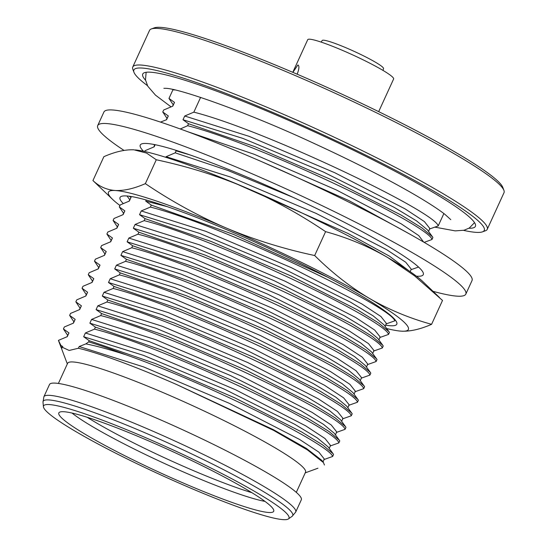 <?xml version="1.0" encoding="UTF-8"?>
<svg xmlns="http://www.w3.org/2000/svg" width="547" height="547" viewBox="0 0 547 547"><rect width="100%" height="100%" fill="white"/><g stroke="black" fill="none" stroke-linecap="round" stroke-linejoin="round"><path stroke-width="0.82" d="M143.546 151.266A155.649 16.068 24.6 0 1 140.244 145.058A155.649 16.068 24.6 0 1 146.712 143.478A155.649 16.068 24.6 0 1 306.73 203.751A155.649 16.068 24.6 0 1 423.282 274.642A155.649 16.068 24.6 0 1 416.814 276.221A155.649 16.068 24.6 0 1 416.424 276.194M124.005 150.411A202.431 20.902 24.6 0 1 97.708 125.578A202.431 20.902 24.6 0 1 106.118 123.526A202.431 20.902 24.6 0 1 314.238 201.925A202.431 20.902 24.6 0 1 465.818 294.115A202.431 20.902 24.6 0 1 457.408 296.173A202.431 20.902 24.6 0 1 433.019 291.325M97.708 125.578L103.916 112.019A202.431 20.902 24.6 0 1 112.326 109.968A202.431 20.902 24.6 0 1 320.446 188.359A202.431 20.902 24.6 0 1 472.027 280.556L465.818 294.115M385.635 325.171A152.196 15.713 -155.4 0 0 390.476 325.745A152.196 15.713 -155.4 0 0 396.732 322.374A152.196 15.713 -155.4 0 0 275.709 251.531A152.196 15.713 -155.4 0 0 126.357 195.942A152.196 15.713 -155.4 0 0 121.461 196.346A152.196 15.713 -155.4 0 0 123.191 203.477M399.836 331.038L401.532 331.174C410.277 331.55 420.294 329.267 431.583 324.323C409.45 318.238 388.685 309.575 369.28 298.327C350.005 286.819 331.803 272.55 314.669 255.531C283.729 248.926 254.225 239.743 226.164 227.99C198.219 215.969 171.286 201.187 145.352 183.648C134.056 188.592 124.039 190.876 115.301 190.506C106.686 189.857 99.233 186.541 92.942 180.558L112.648 199.45A164.941 17.032 -155.4 0 0 119.957 205.501M92.942 180.558L103.875 156.674C115.164 151.731 125.181 149.447 133.926 149.823L146.569 153.078L156.285 159.765C187.224 166.37 216.721 175.553 244.789 187.306C272.727 199.327 299.667 214.109 325.602 231.648C347.748 237.74 368.514 246.403 387.905 257.644L414.551 275.832L442.516 300.44L431.583 324.323M145.352 183.648L156.285 159.765M314.669 255.531L325.602 231.648M386.681 328.535A164.941 17.032 -155.4 0 0 400.137 331.072A164.941 17.032 -155.4 0 0 401.532 331.174A164.941 17.032 -155.4 0 0 369.28 298.327A164.941 17.032 -155.4 0 0 226.164 227.99A164.941 17.032 -155.4 0 0 115.301 190.506A164.941 17.032 -155.4 0 0 112.648 199.45M439.535 297.554L422.81 281.555A164.941 17.032 -155.4 0 0 387.905 257.644A164.941 17.032 -155.4 0 0 244.789 187.306A164.941 17.032 -155.4 0 0 135.355 149.933M383.009 70.426L383.536 68.587A33.736 3.48 -155.4 0 0 358.018 53.162A33.736 3.48 -155.4 0 0 323.571 40.204A33.736 3.48 -155.4 0 0 322.197 40.499L321.151 42.105M297.124 74.173L297.39 73.613C299.23 68.573 299.4 65.688 297.889 64.963L292.884 72.361M147.464 85.653A192.681 19.897 24.6 0 1 133.967 72.3L132.853 69.353A194.93 20.13 24.6 0 1 132.764 67.014L149.529 30.406A194.93 20.13 24.6 0 1 151.355 28.943L154.309 27.863A192.681 19.897 24.6 0 1 160.51 27.35A192.681 19.897 24.6 0 1 349.595 97.728A192.681 19.897 24.6 0 1 502.809 187.416L503.917 190.356A194.93 20.13 24.6 0 1 504.006 192.694L487.247 229.309A194.93 20.13 24.6 0 1 485.415 230.772L482.461 231.853A192.681 19.897 24.6 0 1 476.259 232.366A192.681 19.897 24.6 0 1 463.528 230.362M151.355 28.943A194.93 20.13 24.6 0 1 157.632 28.423A194.93 20.13 24.6 0 1 348.918 99.622A194.93 20.13 24.6 0 1 503.917 190.356M132.764 67.014A194.93 20.13 24.6 0 1 140.866 65.038A194.93 20.13 24.6 0 1 341.273 140.531A194.93 20.13 24.6 0 1 487.247 229.309M133.967 72.3A192.681 19.897 24.6 0 1 141.885 68.033A192.681 19.897 24.6 0 1 348.918 146.917A192.681 19.897 24.6 0 1 482.461 231.853M145.536 80.197A182.937 18.892 24.6 0 1 142.74 74.043A182.937 18.892 24.6 0 1 150.343 72.19A182.937 18.892 24.6 0 1 338.422 143.034A182.937 18.892 24.6 0 1 475.405 226.355A182.937 18.892 24.6 0 1 468.916 228.256M58.392 383.447L67.616 363.297A130.829 13.511 24.6 0 1 73.059 361.97A130.829 13.511 24.6 0 1 207.566 412.636A130.829 13.511 24.6 0 1 305.527 472.218L296.303 492.368M55.247 383.119A138.48 14.297 24.6 0 1 197.611 436.745A138.48 14.297 24.6 0 1 301.308 499.814L295.708 512.047A138.48 14.297 24.6 0 0 192.011 448.978A138.48 14.297 24.6 0 0 49.647 395.351A138.48 14.297 24.6 0 0 43.89 396.76L49.49 384.52A138.48 14.297 24.6 0 1 55.247 383.119M49.175 404.554A134.952 13.935 24.6 0 1 191.539 458.536A134.952 13.935 24.6 0 1 288.406 518.939A134.952 13.935 24.6 0 1 283.367 519.65A134.952 13.935 24.6 0 1 148.258 469.1A134.952 13.935 24.6 0 1 43.439 406.783A134.952 13.935 24.6 0 1 49.175 404.554M268.796 512.491A118.159 12.198 24.6 0 1 145.317 465.777A118.159 12.198 24.6 0 1 59.103 412.534A118.159 12.198 24.6 0 1 63.746 411.713A118.159 12.198 24.6 0 1 183.224 456.526A118.159 12.198 24.6 0 1 273.821 510.836A118.159 12.198 24.6 0 1 268.796 512.491M292.782 72.313L307.722 39.678A47.233 4.875 24.6 0 1 309.684 39.199A47.233 4.875 24.6 0 1 358.251 57.49A47.233 4.875 24.6 0 1 393.614 79L378.674 111.643M324.433 465.018L323.482 462.618L307.373 449.873L273.746 430.462L176.784 384.596L273.37 429.648L306.388 448.403L321.896 460.43L323.489 462.618M67.329 363.933L61.927 349.656A142.452 14.707 24.6 0 1 61.866 347.947A142.452 14.707 24.6 0 1 62.385 347.311L69.148 350.456L78.392 348.254A142.452 14.707 24.6 0 1 176.784 384.596M61.749 349L60.956 345.519L62.761 346.49L61.866 347.947M129.003 196.188L131.061 197.317L129.345 201.064L120.217 204.927L119.308 206.91L124.853 210.882L123.137 214.629L114.008 218.485L113.099 220.475L118.644 224.441L116.928 228.188L107.8 232.051L106.891 234.034L112.436 238L110.72 241.747L101.592 245.61L100.682 247.593L106.221 251.565L104.511 255.312L95.383 259.169L94.474 261.158L100.012 265.124L98.303 268.871L89.175 272.734L88.265 274.717L93.804 278.683L92.087 282.43L82.966 286.293L82.057 288.276L87.595 292.248L85.879 295.995L76.758 299.852L75.848 301.841L81.387 305.807L79.671 309.554L70.549 313.417L69.64 315.4L75.178 319.366L73.462 323.113L64.341 326.976L63.431 328.959L68.97 332.932L67.254 336.678L58.426 340.384L61.312 348.022M58.426 340.384L60.956 345.519M323.01 461.962L324.337 459.063L318.833 452.109L299.544 439.426L229.316 403.317L143.642 366.914L79.171 346.545L85.886 343.872L88.655 341.896A149.946 15.48 24.6 0 1 126.514 354.996C209.07 384.083 329.485 444.711 332.651 456.465L323.865 459.583M85.886 343.872C96.751 346.039 110.289 349.752 126.514 354.996M330.538 445.504L325.041 438.544L305.752 425.867L235.525 389.751L149.851 353.355L85.38 332.986L94.508 329.123L95.41 327.14L89.872 323.174L149.789 341.827L230.403 375.495L300.877 410.688L323.448 424.315L334.32 433.313L339.297 440.178L329 431.467L307.913 418.448L241.282 384.438L161.591 350.005L95.41 327.14M94.508 329.123C165.372 347.072 336.323 428.985 338.86 442.899L330.073 446.024M339.297 440.178L339.769 440.916L338.86 442.899M67.65 335.318L63.431 328.959M336.747 431.939L331.25 424.985L311.961 412.308L241.733 376.192L156.059 339.79L91.588 319.427L100.716 315.564L101.619 313.581L96.081 309.609L155.998 328.262L236.612 361.936L307.086 397.129L329.656 410.756L340.528 419.754L345.506 426.619L335.208 417.908L314.122 404.883L247.49 370.873L167.799 336.439L101.619 313.581M100.716 315.564C171.58 333.513 342.531 415.426 345.068 429.34L336.282 432.465M345.506 426.619L345.977 427.357L345.068 429.34M73.859 321.759L69.64 315.4M341.636 421.279L342.962 418.38L337.458 411.426L318.176 398.749L247.941 362.634L162.268 326.231L97.797 305.862L106.925 302.006L107.827 300.016L102.289 296.05L162.206 314.703L242.82 348.377L313.294 383.563L335.865 397.197L346.736 406.195L351.714 413.053L341.417 404.342L320.33 391.324L253.699 357.314L174.008 322.88L107.827 300.016M106.925 302.006C177.789 319.947 348.747 401.86 351.277 415.782L342.49 418.899M351.714 413.053L352.186 413.792L351.277 415.782M80.067 308.193L75.848 301.841M347.844 407.713L349.171 404.821L343.666 397.867L324.385 385.184L254.15 349.068L168.476 312.672L104.005 292.303L113.133 288.44L114.043 286.457L108.497 282.491L168.414 301.144L249.029 334.812L319.51 370.004L342.073 383.632L352.945 392.63L357.923 399.495L347.625 390.784L326.538 377.765L259.907 343.755L180.216 309.322L114.043 286.457M113.133 288.44C183.997 306.388 354.955 388.302 357.485 402.216L348.699 405.341M357.923 399.495L358.394 400.233L357.485 402.216M86.276 294.635L82.057 288.276M355.379 391.255L349.875 384.302L330.593 371.625L260.358 335.509L174.684 299.106L110.214 278.744L119.342 274.881L120.251 272.898L114.706 268.926L174.63 287.578L255.237 321.253L325.718 356.446L348.282 370.073L359.153 379.071M119.342 274.881C190.206 292.83 361.164 374.743 363.693 388.657L354.907 391.782M359.16 379.071L364.603 386.674L363.693 388.657M364.131 385.936L353.834 377.225L332.747 364.199L266.115 330.19L186.424 295.756L120.251 272.898M92.484 281.076L88.265 274.717M360.261 380.596L361.588 377.697L356.083 370.743L336.802 358.066L266.567 321.951L180.893 285.548L116.422 265.179L125.55 261.322L126.46 259.333L120.914 255.367L180.838 274.02L261.445 307.694L331.926 342.88L354.49 356.514L365.362 365.512L370.34 372.37L360.042 363.659L338.955 350.641L272.324 316.631L192.633 282.197L126.46 259.333M125.55 261.322C196.414 279.264 367.372 361.177 369.902 375.098L361.116 378.216M370.34 372.37L370.811 373.109L369.902 375.098M98.692 267.51L94.474 261.158M366.469 367.03L367.796 364.138L362.292 357.184L343.01 344.501L272.775 308.385L187.101 271.989L122.631 251.62L131.759 247.757L132.668 245.774L127.123 241.808L187.047 260.461L267.654 294.129L338.135 329.321L360.699 342.948L371.57 351.947L376.548 358.811L366.251 350.101L345.164 337.082L278.532 303.072L198.841 268.639L132.668 245.774M131.759 247.757C202.622 265.705 373.58 347.618 376.117 361.533L367.324 364.658M376.548 358.811L377.02 359.55L376.117 361.533M104.901 253.952L100.682 247.593M372.678 353.471L374.004 350.579L368.5 343.619L349.218 330.942L278.984 294.826L193.31 258.423L128.839 238.061L137.967 234.198L138.876 232.215L133.331 228.243L193.255 246.895L273.862 280.57L344.343 315.763L366.907 329.39L377.779 338.388L382.756 345.253L372.459 336.542L351.372 323.516L284.741 289.507L205.05 255.073L138.876 232.215M137.967 234.198C208.831 252.146 379.789 334.06 382.326 347.974L373.533 351.099M382.756 345.253L383.228 345.991L382.326 347.974M111.109 240.393L106.891 234.034M378.886 339.913L380.213 337.014L374.709 330.06L355.427 317.383L285.192 281.267L199.518 244.865L135.047 224.496L144.176 220.639L145.085 218.65L139.54 214.684L199.464 233.337L280.071 267.011L350.552 302.197L373.116 315.831L383.987 324.829L388.965 331.687L378.668 322.976L357.588 309.958L290.949 275.948L211.258 241.514L145.085 218.65M144.176 220.639C215.046 238.581 385.997 320.494 388.534 334.415L379.741 337.533M388.965 331.687L389.437 332.426L388.534 334.415M117.318 226.827L113.099 220.475M385.095 326.347L386.421 323.455L380.917 316.501L361.635 303.817L291.407 267.702L205.727 231.306L141.256 210.937L150.384 207.074L151.293 205.091L145.748 201.125L167.279 206.65M150.384 207.074C221.255 225.022 392.206 306.935 394.743 320.85L385.95 323.974M395.18 319.892L394.743 320.85M327.578 277.138L233.603 234.444L151.293 205.091M123.526 213.268L119.308 206.91M410.141 271.654L411.255 269.213L405.758 262.252L386.469 249.576L316.241 213.46L230.56 177.057L166.09 156.695L175.218 152.832L176.127 150.849L175.348 150.097M175.218 152.832L227.976 170.514L293.042 197.344M189.966 154.91L176.127 150.849M155.15 144.702L154.179 146.822L145.051 150.685L144.675 151.505M180.257 128.976L187.635 125.707L188.544 123.725L183.006 119.759L242.923 138.412L323.53 172.079L394.011 207.272L416.575 220.899L427.453 229.897L432.431 236.762L422.134 228.051L401.047 215.033L334.415 181.023L254.717 146.589L188.544 123.725M187.635 125.707C258.505 143.656 429.457 225.569 431.993 239.483L424.157 242.369M432.424 236.762L432.903 237.501L431.993 239.483M428.554 231.422L429.88 228.53L424.383 221.569L405.095 208.892L334.867 172.777L249.186 136.374L184.715 116.012L193.843 112.149L200.599 97.4M193.843 112.149C264.714 130.097 435.665 212.01 438.202 225.925L429.416 229.049M443.87 213.549L438.202 225.925M174.869 89.954L172.907 89.838L168.975 98.426L174.52 102.392L172.531 106.227M173.194 104.778L168.975 98.426M174.52 102.392L172.804 106.139L163.676 110.002L162.767 111.985L168.312 115.95L166.322 119.786M166.985 118.343L162.767 111.985M88.655 341.896L89.202 340.699L83.664 336.733L143.581 355.386L224.188 389.061L294.669 424.246L317.239 437.88L328.111 446.872L333.089 453.736L322.792 445.026L301.705 432.007L235.073 397.997L155.382 363.564L89.202 340.699M333.089 453.736L333.561 454.475L332.651 456.465M184.715 116.012L183.006 119.759M160.49 122.09L166.596 119.697L168.312 115.95M423.672 242.082L418.728 235.579L401.163 223.805L336.268 189.918L254.293 154.316L187.265 131.547M261.945 161.796L349.089 200.687L410.161 234.321M166.09 156.695L165.803 157.317M234.048 182.801L347.844 233.378L389.443 256.14L409.074 270.922M146.254 200.017L145.748 201.125M131.061 197.317L129.071 201.152M141.256 210.937L139.54 214.684M124.853 210.882L122.863 214.711M135.047 224.496L133.331 228.243M118.644 224.441L116.655 228.277M128.839 238.061L127.123 241.808M112.436 238L110.446 241.836M122.631 251.62L120.914 255.367M106.221 251.565L104.238 255.394M116.422 265.179L114.706 268.926M100.012 265.124L98.029 268.96M110.214 278.744L108.497 282.491M93.804 278.683L91.821 282.519M104.005 292.303L102.289 296.05M87.595 292.248L85.612 296.077M97.797 305.862L96.081 309.609M81.387 305.807L79.404 309.643M91.588 319.427L89.872 323.174M75.178 319.366L73.195 323.202M85.38 332.986L83.664 336.733M68.97 332.932L66.987 336.761M79.171 346.545L78.392 348.254M62.385 347.311L62.761 346.49M418.544 267.066L411.043 269.671M43.439 406.783L42.994 402.202A137.27 14.174 24.6 0 1 48.827 399.932A137.27 14.174 24.6 0 1 193.631 454.844A137.27 14.174 24.6 0 1 292.166 516.286L295.708 512.047M264.994 501.401A114.562 11.829 24.6 0 1 165.433 463.924A114.562 11.829 24.6 0 1 72.013 413.047M251.893 492.69A113.66 11.733 24.6 0 1 87.171 417.272M450.79 219.655L445.039 214.451C438.926 209.651 429.552 203.511 416.903 196.024C388.985 179.669 354.394 161.994 313.137 142.999C245.972 111.718 177.255 87.759 165.105 88.32L163.861 88.306M146.138 72.279L145.481 79.869L147.772 86.207L155.457 95.116L170.924 106.781M435.193 227.203L455.179 230.882L464.082 230.232L469.333 228.003L474.522 222.629M288.406 518.939L292.166 516.286M305.24 472.861L317.964 468.205M153.905 146.911L154.938 144.661M354.053 394.155L355.379 391.262M335.427 434.838L336.754 431.945M329.219 448.396L330.545 445.504M129.735 199.71L127.041 195.99M154.569 145.461L153.83 144.442M42.994 402.202L43.89 396.76"/></g></svg>
